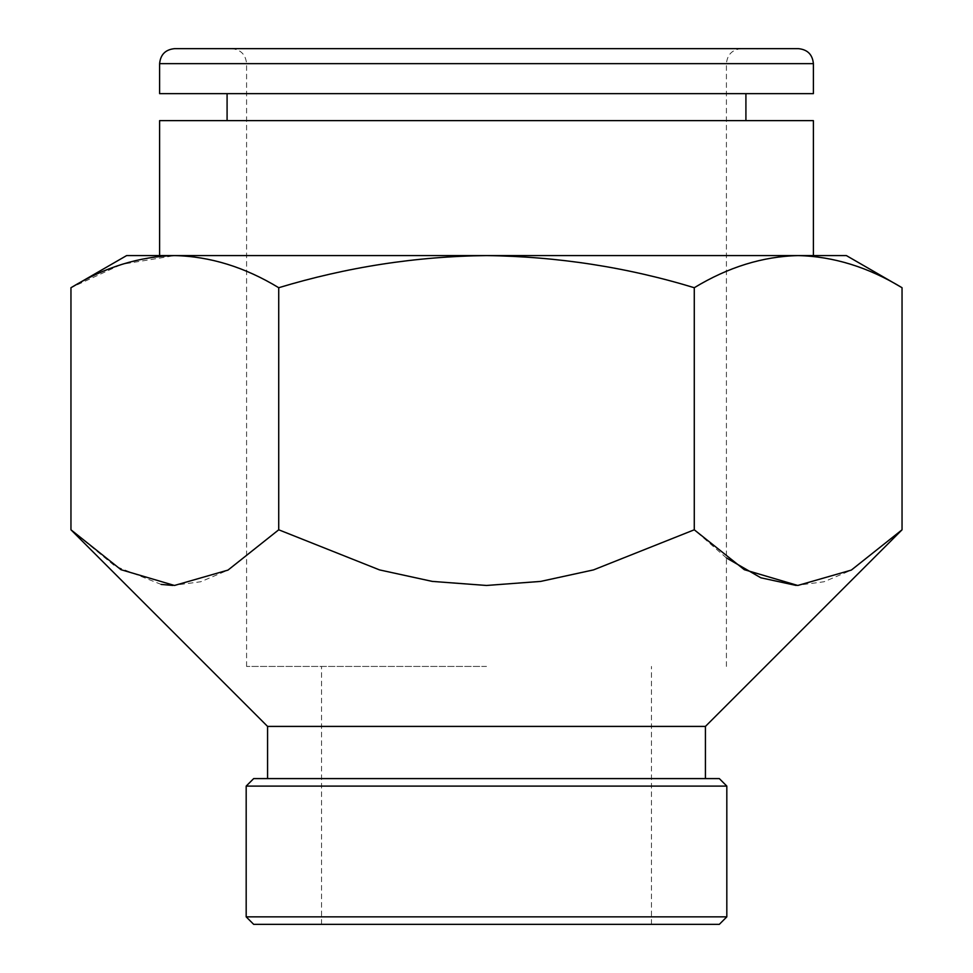 <?xml version="1.0" encoding="UTF-8"?>
<svg xmlns="http://www.w3.org/2000/svg" width="973" height="973" viewBox="0 0 973 973"><rect width="100%" height="100%" fill="white"/><g stroke="black" fill="none" stroke-linecap="round" stroke-linejoin="round"><path stroke-width="0.73" stroke-dasharray="4.87 3.65" d="M486.5 666.444L246.583 666.444L486.5 666.444M253.673 924.35L719.327 924.35M798.395 48.65L174.605 48.65M726.819 916.858L246.181 916.858M719.327 778.595L253.673 778.595M246.181 786.099L726.819 786.099M267.575 726.417L705.425 726.417M726.417 557.93L694.272 529.799L694.272 287.716C627.001 267.234 557.736 256.519 486.5 255.583L813.392 255.583L486.5 255.583C416.128 256.386 346.875 267.101 278.728 287.716C244.807 267.137 210.18 256.422 174.836 255.583L122.416 264.218M813.392 120.628L159.608 120.628M813.392 93.639L159.608 93.639M694.272 529.799L593.506 569.898L540.684 581.404L486.536 585.466L432.292 581.404L379.543 569.91L278.728 529.799L278.728 287.716M278.728 529.799L227.585 570.324L200.681 581.769L172.878 585.442M161.202 584.42L114.887 566.018L70.956 529.799M120.482 264.851L70.956 287.716M902.044 529.799L850.913 570.324L824.009 581.769L796.194 585.442M902.044 287.716C868.135 267.137 833.496 256.422 798.164 255.583C762.747 256.446 728.108 267.161 694.272 287.716M126.624 255.583L846.376 255.583M486.5 48.65L231.586 48.65L486.5 48.65M486.5 778.595L267.575 778.595L486.5 778.595M813.392 63.646L159.608 63.646M321.552 924.35L321.552 666.444M726.417 666.444L726.417 63.646C727.305 54.537 732.304 49.538 741.414 48.65M246.583 666.444L246.583 63.646C245.695 54.537 240.696 49.538 231.586 48.65M651.448 924.35L651.448 666.444"/><path stroke-width="1.46" d="M705.425 778.595L705.425 726.417L267.575 726.417L70.956 529.799L120.98 569.692L174.459 585.466L227.998 570.093L278.728 529.799L379.543 569.91L432.292 581.404L486.536 585.466L540.684 581.404L593.506 569.898L694.272 529.799L744.309 569.692L797.775 585.466L851.326 570.093L902.044 529.799L902.044 287.716C868.208 267.161 833.581 256.446 798.164 255.583L798.152 255.583C762.82 256.422 728.193 267.137 694.272 287.716L694.272 529.799M705.425 726.417L902.044 529.799M726.819 916.858L719.327 924.35L253.673 924.35L246.181 916.858L726.819 916.858L726.819 786.099L246.181 786.099L246.181 916.858M246.181 786.099L253.673 778.595L719.327 778.595L726.819 786.099M159.608 255.583L159.608 120.628L813.392 120.628L813.392 255.583M486.5 48.65L798.395 48.65C807.505 49.538 812.504 54.537 813.392 63.646L159.608 63.646C160.496 54.537 165.495 49.538 174.605 48.65L486.5 48.65M159.608 63.646L159.608 93.639L813.392 93.639L813.392 63.646M172.878 585.442L161.202 584.42M70.956 529.799L70.956 287.716C104.865 267.137 139.504 256.422 174.836 255.583C210.253 256.446 244.892 267.161 278.728 287.716C346.875 267.101 416.128 256.386 486.5 255.583C557.736 256.519 627.001 267.234 694.272 287.716M122.416 264.218L120.482 264.851M278.728 529.799L278.728 287.716M796.194 585.442L760.874 577.804L726.417 557.93M902.044 287.716L846.376 255.583L126.624 255.583L70.956 287.716M745.914 120.628L745.914 93.639M227.086 120.628L227.086 93.639M267.575 778.595L267.575 726.417"/></g></svg>
